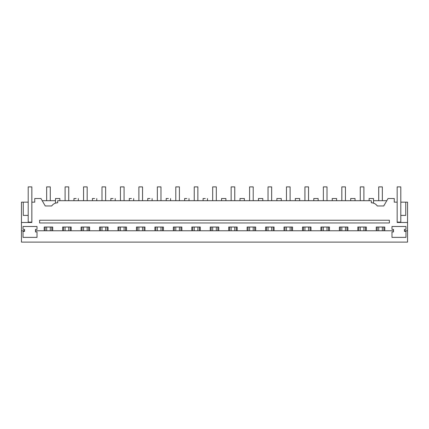 <?xml version="1.0" encoding="UTF-8"?>
<svg xmlns="http://www.w3.org/2000/svg" width="429" height="429" viewBox="0 0 429 429"><rect width="100%" height="100%" fill="white"/><g stroke="black" fill="none" stroke-linecap="round" stroke-linejoin="round"><path stroke-width="0.64" d="M55.513 203.142L55.513 198.52L59.872 198.52L59.872 200.702L73.96 200.702L73.96 198.52L76.142 198.52C78.952 198.52 78.952 198.52 76.142 198.52M21.45 230.77L21.45 242.101L407.55 242.101L407.55 222.49L397.163 222.49L397.163 202.156L394.256 202.156L394.256 198.52L388.036 198.52L383.74 205.968L377.3 205.968A7.261 7.261 0 0 0 371.31 202.804L371.31 200.702L57.69 200.702L57.69 202.804A7.261 7.261 0 0 0 51.7 205.968L45.26 205.968L40.964 198.52L34.744 198.52L34.744 202.156L31.837 202.156L31.837 222.49L21.45 222.49L21.45 230.77L24.571 230.77L24.571 231.365L23.032 231.365L23.032 237.376L37.012 237.376L37.012 231.933L35.468 231.933L35.468 230.77L393.532 230.77L393.532 229.392L391.988 229.392L391.988 226.485L405.968 226.485L405.968 229.392L404.429 229.392L404.429 231.365L405.968 231.365L405.968 237.376L391.988 237.376L391.988 231.933L393.532 231.933L393.532 230.77M35.468 230.77L35.468 229.392L37.012 229.392L37.012 226.485L23.032 226.485L23.032 229.392L24.571 229.392L24.571 230.77M44.219 230.77L44.219 227.027L52.719 227.027L52.719 230.77M62.666 230.77L62.666 227.027L71.166 227.027L71.166 230.77M81.113 230.77L81.113 227.027L89.613 227.027L89.613 230.77M99.566 230.77L99.566 227.027L108.06 227.027L108.06 230.77M118.013 230.77L118.013 227.027L126.507 227.027L126.507 230.77M136.46 230.77L136.46 227.027L144.959 227.027L144.959 230.77M154.907 230.77L154.907 227.027L163.406 227.027L163.406 230.77M173.354 230.77L173.354 227.027L181.853 227.027L181.853 230.77M191.801 230.77L191.801 227.027L200.3 227.027L200.3 230.77M210.253 230.77L210.253 227.027L218.747 227.027L218.747 230.77M228.7 230.77L228.7 227.027L237.199 227.027L237.199 230.77M247.147 230.77L247.147 227.027L255.646 227.027L255.646 230.77M265.594 230.77L265.594 227.027L274.093 227.027L274.093 230.77M284.041 230.77L284.041 227.027L292.54 227.027L292.54 230.77M302.493 230.77L302.493 227.027L310.987 227.027L310.987 230.77M320.94 230.77L320.94 227.027L329.434 227.027L329.434 230.77M339.387 230.77L339.387 227.027L347.887 227.027L347.887 230.77M357.834 230.77L357.834 227.027L366.334 227.027L366.334 230.77M376.281 230.77L376.281 227.027L384.781 227.027L384.781 230.77M407.55 230.77L404.429 230.77L407.55 230.77M45.26 205.968L42.219 200.702L55.513 200.702M21.45 222.49L21.45 202.156L28.207 202.156L28.207 222.125L31.837 222.125M397.163 202.156L397.163 186.899L400.793 186.899L400.793 202.156L407.55 202.156L407.55 222.49M373.187 203.056L373.487 203.142L373.487 198.52L369.128 198.52L369.128 200.702L355.04 200.702L355.04 198.52L350.681 198.52L350.681 200.702L336.588 200.702L336.588 198.52L332.234 198.52L332.234 200.702L318.141 200.702L318.141 198.52L313.787 198.52L313.787 200.702L299.694 200.702L299.694 198.52L295.334 198.52L295.334 200.702L281.247 200.702L281.247 198.52L276.887 198.52L276.887 200.702L262.8 200.702L262.8 198.52L258.44 198.52L258.44 200.702L244.353 200.702L244.353 198.52L239.993 198.52L239.993 200.702L225.901 200.702L225.901 198.52L221.546 198.52L221.546 200.702L207.454 200.702L207.454 198.52M39.607 222.962L39.607 220.243L389.393 220.243L389.393 222.962L39.607 222.962M205.276 198.52C208.086 198.52 208.086 198.52 205.276 198.52L203.099 198.52L203.099 200.702L189.007 200.702L189.007 198.52M186.829 198.52C189.639 198.52 189.639 198.52 186.829 198.52L184.647 198.52L184.647 200.702L170.56 200.702L170.56 198.52M168.382 198.52C171.192 198.52 171.192 198.52 168.382 198.52L166.2 198.52L166.2 200.702L152.113 200.702L152.113 198.52M149.93 198.52C152.74 198.52 152.74 198.52 149.93 198.52L147.753 198.52L147.753 200.702L133.666 200.702L133.666 198.52M131.483 198.52C134.293 198.52 134.293 198.52 131.483 198.52L129.306 198.52L129.306 200.702L115.213 200.702L115.213 198.52M113.036 198.52C115.846 198.52 115.846 198.52 113.036 198.52L110.859 198.52L110.859 200.702L96.766 200.702L96.766 198.52M94.589 198.52C97.399 198.52 97.399 198.52 94.589 198.52L92.412 198.52L92.412 200.702L78.319 200.702L78.319 198.52M23.268 202.156L23.268 215.406L28.207 215.406M37.012 231.933L37.012 237.376M45.125 230.77L45.125 227.027M51.807 230.77L51.807 227.027M63.578 230.77L63.578 227.027M70.259 230.77L70.259 227.027M82.025 230.77L82.025 227.027M88.706 230.77L88.706 227.027M100.472 230.77L100.472 227.027M107.153 230.77L107.153 227.027M118.919 230.77L118.919 227.027M125.6 230.77L125.6 227.027M137.366 230.77L137.366 227.027M144.047 230.77L144.047 227.027M155.813 230.77L155.813 227.027M162.494 230.77L162.494 227.027M174.265 230.77L174.265 227.027M180.947 230.77L180.947 227.027M192.712 230.77L192.712 227.027M199.394 230.77L199.394 227.027M211.159 230.77L211.159 227.027M217.841 230.77L217.841 227.027M229.606 230.77L229.606 227.027M236.288 230.77L236.288 227.027M248.053 230.77L248.053 227.027M254.735 230.77L254.735 227.027M266.506 230.77L266.506 227.027M273.187 230.77L273.187 227.027M284.953 230.77L284.953 227.027M291.634 230.77L291.634 227.027M303.4 230.77L303.4 227.027M310.081 230.77L310.081 227.027M321.847 230.77L321.847 227.027M328.528 230.77L328.528 227.027M340.294 230.77L340.294 227.027M346.975 230.77L346.975 227.027M358.741 230.77L358.741 227.027M365.422 230.77L365.422 227.027M377.193 230.77L377.193 227.027M383.875 230.77L383.875 227.027M405.732 202.156L405.732 215.406L400.793 215.406L400.793 222.125L397.163 222.125M400.793 202.156L400.793 215.406M373.487 200.702L386.781 200.702M46.654 200.702L46.654 186.899L50.284 186.899L50.284 200.702M50.284 227.027L50.284 230.77M46.654 227.027L46.654 230.77M65.101 200.702L65.101 186.899L68.731 186.899L68.731 200.702M68.731 227.027L68.731 230.77M65.101 227.027L65.101 230.77M83.548 200.702L83.548 186.899L87.178 186.899L87.178 200.702M87.178 227.027L87.178 230.77M83.548 227.027L83.548 230.77M101.995 200.702L101.995 186.899L105.631 186.899L105.631 200.702M105.631 227.027L105.631 230.77M101.995 227.027L101.995 230.77M120.442 200.702L120.442 186.899L124.078 186.899L124.078 200.702M124.078 227.027L124.078 230.77M120.442 227.027L120.442 230.77M138.894 200.702L138.894 186.899L142.525 186.899L142.525 200.702M142.525 227.027L142.525 230.77M138.894 227.027L138.894 230.77M157.341 200.702L157.341 186.899L160.972 186.899L160.972 200.702M160.972 227.027L160.972 230.77M157.341 227.027L157.341 230.77M175.788 200.702L175.788 186.899L179.419 186.899L179.419 200.702M179.419 227.027L179.419 230.77M175.788 227.027L175.788 230.77M194.235 200.702L194.235 186.899L197.866 186.899L197.866 200.702M197.866 227.027L197.866 230.77M194.235 227.027L194.235 230.77M212.682 200.702L212.682 186.899L216.318 186.899L216.318 200.702M216.318 227.027L216.318 230.77M212.682 227.027L212.682 230.77M231.134 200.702L231.134 186.899L234.765 186.899L234.765 200.702M234.765 227.027L234.765 230.77M231.134 227.027L231.134 230.77M249.581 200.702L249.581 186.899L253.212 186.899L253.212 200.702M253.212 227.027L253.212 230.77M249.581 227.027L249.581 230.77M268.028 200.702L268.028 186.899L271.659 186.899L271.659 200.702M271.659 227.027L271.659 230.77M268.028 227.027L268.028 230.77M286.475 200.702L286.475 186.899L290.106 186.899L290.106 200.702M290.106 227.027L290.106 230.77M286.475 227.027L286.475 230.77M304.922 200.702L304.922 186.899L308.558 186.899L308.558 200.702M308.558 227.027L308.558 230.77M304.922 227.027L304.922 230.77M323.369 200.702L323.369 186.899L327.005 186.899L327.005 200.702M327.005 227.027L327.005 230.77M323.369 227.027L323.369 230.77M341.822 200.702L341.822 186.899L345.452 186.899L345.452 200.702M345.452 227.027L345.452 230.77M341.822 227.027L341.822 230.77M360.269 200.702L360.269 186.899L363.899 186.899L363.899 200.702M363.899 227.027L363.899 230.77M360.269 227.027L360.269 230.77M378.716 200.702L378.716 186.899L382.346 186.899L382.346 200.702M382.346 227.027L382.346 230.77M378.716 227.027L378.716 230.77M31.837 202.156L31.837 186.899L28.207 186.899L28.207 202.156"/></g></svg>
